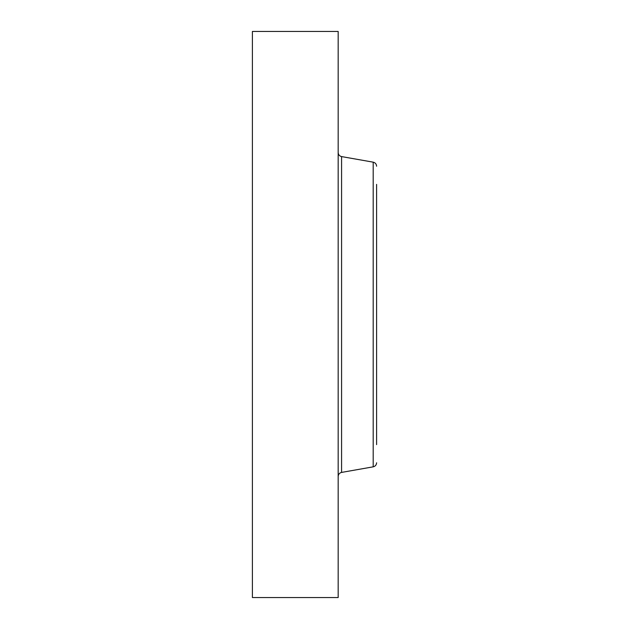 <?xml version="1.0" encoding="UTF-8"?>
<svg xmlns="http://www.w3.org/2000/svg" width="629" height="629" viewBox="0 0 629 629"><rect width="100%" height="100%" fill="white"/><g stroke="black" fill="none" stroke-linecap="round" stroke-linejoin="round"><path stroke-width="0.94" d="M376.598 444.624L376.598 184.376M252.402 597.55L252.402 31.45L338.174 31.45L338.174 597.55L252.402 597.55M376.598 462.779C376.441 464.949 375.309 466.301 373.194 466.836L373.194 162.164C375.309 162.699 376.441 164.051 376.598 166.221M373.194 466.836L341.578 472.41L341.578 156.59C339.463 156.063 338.331 154.71 338.174 152.54M373.194 162.164L341.578 156.59M341.578 472.41C339.463 472.937 338.331 474.29 338.174 476.46"/></g></svg>

